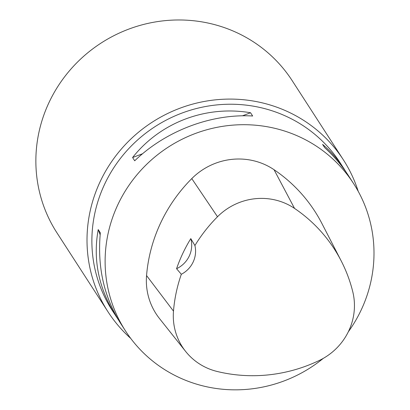 <?xml version="1.0" encoding="UTF-8"?>
<svg xmlns="http://www.w3.org/2000/svg" width="410" height="410" viewBox="0 0 410 410"><rect width="100%" height="100%" fill="white"/><g stroke="black" fill="none" stroke-linecap="round" stroke-linejoin="round"><path stroke-width="0.61" d="M118.428 319.887L112.299 310.508A135.772 131.205 -32.9 0 1 104.98 183.47A135.772 131.205 -32.9 0 1 284.212 115.425A135.772 131.205 -32.9 0 1 340.341 163.083L346.24 172.318M323.29 358.366A135.772 131.205 -32.9 0 1 125.537 330.983A135.772 131.205 -32.9 0 1 139.262 172.113A135.772 131.205 -32.9 0 1 297.45 135.9A135.772 131.205 -32.9 0 1 353.579 183.562A135.772 131.205 -32.9 0 1 348.29 331.859M250.551 112.745L252.657 116.004C211.263 113.544 165.773 130.816 134.7 160.787L132.594 157.527C160.341 122.411 205.83 105.139 250.551 112.745L242.474 115.81M353.579 183.562L348.408 175.562C341.832 165.42 333.924 156.118 324.684 147.656L322.578 144.397C330.916 151.459 338.158 159.731 344.308 169.217M116.266 316.643C98.733 288.794 92.721 259.771 98.226 229.574L100.332 232.834C97.247 266.772 103.925 296.825 120.366 322.988L125.537 330.983M185.622 351.416L159.521 318.585A64.652 62.479 -32.9 0 1 146.56 275.561A155.17 149.952 -32.9 0 1 191.777 178.606A64.652 62.479 -32.9 0 1 274.044 169.704A155.17 149.952 -32.9 0 1 321.942 223.558L341.161 260.837A151.054 145.975 -32.9 0 1 352.764 291.725A60.536 58.502 -32.9 0 1 319.405 360.405A151.054 145.975 -32.9 0 1 217.156 371.47A60.536 58.502 -32.9 0 1 185.622 351.416A60.536 58.502 -32.9 0 1 173.486 311.128A151.054 145.975 -32.9 0 1 181.322 274.285L176.566 268.714A25.861 24.989 147.1 0 0 190.799 238.615A151.751 146.652 147.1 0 0 176.566 268.714M190.799 238.615L194.914 245.534A151.054 145.975 -32.9 0 1 217.505 216.746A60.536 58.502 -32.9 0 1 294.539 208.408A151.054 145.975 -32.9 0 1 341.161 260.837M194.914 245.534A25.861 24.989 -32.9 0 1 181.322 274.285M132.594 157.527L142.577 153.735M100.142 234.843L98.226 229.574M130.713 338.393A140.082 135.372 -32.9 0 1 108.076 311.918A140.082 135.372 -32.9 0 1 100.527 180.846A140.082 135.372 -32.9 0 1 217.869 99.615A140.082 135.372 -32.9 0 1 343.36 159.813A140.082 135.372 -32.9 0 1 358.212 191.321M108.076 311.918L56.934 232.803A140.082 135.372 -32.9 0 1 49.379 101.731A140.082 135.372 -32.9 0 1 166.721 20.5A140.082 135.372 -32.9 0 1 292.212 80.698L343.36 159.813M294.539 208.408L274.044 169.704M173.486 311.128L146.56 275.561M217.505 216.746L191.777 178.606"/></g></svg>
